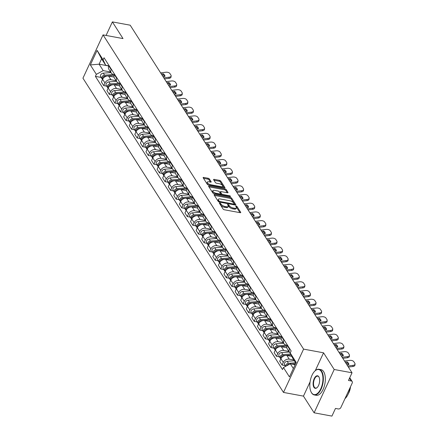 <?xml version="1.0" encoding="UTF-8"?>
<svg xmlns="http://www.w3.org/2000/svg" width="438" height="438" viewBox="0 0 438 438"><rect width="100%" height="100%" fill="white"/><g stroke="black" fill="none" stroke-linecap="round" stroke-linejoin="round"><path stroke-width="0.66" d="M219.756 202.942A0.717 0.29 24.9 0 0 219.35 203.024A0.717 0.29 24.9 0 0 219.389 203.21L223.112 209.052A1.024 0.416 24.9 0 0 224.344 209.764L240.161 212.687A1.024 0.416 24.9 0 0 240.741 212.572A1.024 0.416 24.9 0 0 240.692 212.304L236.969 206.462A0.717 0.29 24.9 0 0 236.104 205.964A0.717 0.29 24.9 0 0 235.699 206.046A0.717 0.29 24.9 0 0 235.737 206.238L236.219 206.993A3.28 1.33 24.9 0 1 236.383 207.853A3.28 1.33 24.9 0 1 234.527 208.231L233.208 207.984A3.28 1.33 24.9 0 1 229.277 205.707L228.795 204.951A0.717 0.29 24.9 0 0 227.93 204.453A0.717 0.29 24.9 0 0 227.525 204.535A0.717 0.29 24.9 0 0 227.563 204.727L228.045 205.482A3.28 1.33 24.9 0 1 228.209 206.342A3.28 1.33 24.9 0 1 226.353 206.72L225.033 206.473A3.28 1.33 24.9 0 1 221.102 204.196L220.621 203.44A0.717 0.29 24.9 0 0 219.756 202.942M209.375 178.961A1.024 0.416 24.9 0 0 208.149 178.25L203.708 177.428A1.024 0.416 24.9 0 0 203.128 177.549A1.024 0.416 24.9 0 0 203.183 177.817L207.316 184.299A1.024 0.416 24.9 0 0 208.548 185.011L224.365 187.935A1.024 0.416 24.9 0 0 224.946 187.82A1.024 0.416 24.9 0 0 224.897 187.552L220.757 181.069A1.024 0.416 24.9 0 0 219.531 180.357L214.166 179.366A1.024 0.416 24.9 0 0 213.591 179.481A1.024 0.416 24.9 0 0 213.64 179.75L215.408 182.526A1.024 0.416 24.9 0 0 216.64 183.237L219.296 183.73A2.743 1.111 24.9 0 1 221.847 184.874A2.743 1.111 24.9 0 1 222.723 186.353A2.743 1.111 24.9 0 1 221.174 186.67L210.76 184.743A2.743 1.111 24.9 0 1 208.214 183.599A2.743 1.111 24.9 0 1 207.333 182.115A2.743 1.111 24.9 0 1 208.882 181.803L210.618 182.126A1.024 0.416 24.9 0 0 211.198 182.005A1.024 0.416 24.9 0 0 211.149 181.737L209.375 178.961L208.975 179.826A1.024 0.416 24.9 0 0 207.743 179.115L203.511 178.332M310.088 381.837L303.457 396.122L314.106 412.804L334.205 369.497L323.562 352.814L303.594 349.119L103.05 34.887L123.018 38.582L112.374 21.9L130.196 25.196L352.026 372.793L348.467 380.458L351.243 380.972L349.497 378.235M334.205 369.497L352.026 372.793M214.615 194.516A1.024 0.416 24.9 0 0 214.034 194.636A1.024 0.416 24.9 0 0 214.083 194.905L218.223 201.387A1.024 0.416 24.9 0 0 219.454 202.099L235.272 205.022A1.024 0.416 24.9 0 0 235.852 204.907A1.024 0.416 24.9 0 0 235.803 204.639L231.664 198.157A1.024 0.416 24.9 0 0 230.432 197.445L214.615 194.516L214.286 195.217M212.769 192.84L208.63 186.358A1.024 0.416 24.9 0 1 208.581 186.09A1.024 0.416 24.9 0 1 209.161 185.975L224.979 188.898A1.024 0.416 24.9 0 1 226.211 189.61L227.979 192.386A1.024 0.416 24.9 0 1 228.034 192.654A1.024 0.416 24.9 0 1 227.453 192.775L221.037 191.587A1.024 0.416 24.9 0 0 220.456 191.702A1.024 0.416 24.9 0 0 220.511 191.97L221.683 193.815A1.024 0.416 24.9 0 0 222.915 194.527L229.594 195.759A0.717 0.29 24.9 0 1 230.257 196.06A0.717 0.29 24.9 0 1 230.487 196.448A0.717 0.29 24.9 0 1 230.081 196.531L214.001 193.552A1.024 0.416 24.9 0 1 212.769 192.84M314.106 412.804L331.922 416.1L335.481 408.435L338.256 408.95A2.091 1.615 147.5 0 0 340.852 407.548L352.229 383.031A2.091 1.615 147.5 0 0 352.201 381.58A2.091 1.615 147.5 0 0 351.243 380.972M303.457 396.122L283.49 392.432L82.946 78.194L103.05 34.887M112.374 21.9L106.084 35.445M290.317 353.209A4.807 3.707 -32.5 0 1 289.551 352.404A4.807 3.707 -32.5 0 1 289.485 349.059L289.677 348.637M291.839 356.395L286.901 355.481A4.807 3.707 147.5 0 0 280.933 358.706L283.293 362.396A4.807 3.707 -32.5 0 1 289.261 359.176L293.827 360.02M283.293 362.396L282.067 365.04L285.039 365.588M287.323 344.941L287.125 345.363A4.807 3.707 147.5 0 0 287.197 348.708L289.551 352.404M280.933 358.706L279.707 361.345L282.067 365.04M287.175 345.259L286.178 345.073A4.807 3.707 -32.5 0 1 283.977 343.671A4.807 3.707 -32.5 0 1 283.912 340.326L284.109 339.904M279.466 356.855L276.493 356.308L277.719 353.663A4.807 3.707 -32.5 0 1 283.687 350.444L288.916 351.413M281.749 336.209L281.552 336.63A4.807 3.707 147.5 0 0 281.623 339.981L283.977 343.671M286.802 347.761L281.333 346.748A4.807 3.707 147.5 0 0 275.36 349.973L274.133 352.612L276.493 356.308M281.601 336.526L280.61 336.34A4.807 3.707 -32.5 0 1 278.409 334.944A4.807 3.707 -32.5 0 1 278.338 331.593L278.535 331.172M273.892 348.128L270.919 347.575L272.146 344.936A4.807 3.707 -32.5 0 1 278.114 341.711L283.348 342.68M276.175 327.482L275.984 327.898A4.807 3.707 147.5 0 0 276.049 331.248L278.409 334.944M281.234 339.028L275.759 338.016A4.807 3.707 147.5 0 0 269.792 341.24L268.565 343.879L270.919 347.575M276.033 327.794L275.037 327.608A4.807 3.707 -32.5 0 1 272.836 326.211A4.807 3.707 -32.5 0 1 272.764 322.861L272.962 322.439M268.324 339.395L265.346 338.842L266.572 336.203A4.807 3.707 -32.5 0 1 272.54 332.979L277.774 333.948M270.602 318.749L270.41 319.171A4.807 3.707 147.5 0 0 270.476 322.516L272.836 326.211M275.661 330.296L270.186 329.283A4.807 3.707 147.5 0 0 264.218 332.508L262.992 335.152L265.346 338.842M270.46 319.061L269.463 318.875A4.807 3.707 -32.5 0 1 267.262 317.479A4.807 3.707 -32.5 0 1 267.191 314.134L267.388 313.712M262.751 330.663L259.778 330.11L261.004 327.471A4.807 3.707 -32.5 0 1 266.972 324.246L272.201 325.215M265.034 310.016L264.837 310.438A4.807 3.707 147.5 0 0 264.902 313.783L267.262 317.479M270.087 321.569L264.612 320.556A4.807 3.707 147.5 0 0 258.644 323.775L257.418 326.42L259.778 330.11M264.886 310.328L263.89 310.148A4.807 3.707 -32.5 0 1 261.689 308.746A4.807 3.707 -32.5 0 1 261.623 305.401L261.815 304.979M257.177 321.93L254.204 321.382L255.431 318.738A4.807 3.707 -32.5 0 1 261.398 315.513L266.627 316.482M259.46 301.284L259.263 301.705A4.807 3.707 147.5 0 0 259.334 305.051L261.689 308.746M264.514 312.836L259.039 311.823A4.807 3.707 147.5 0 0 253.071 315.042L251.845 317.687L254.204 321.382M259.312 301.596L258.316 301.415A4.807 3.707 -32.5 0 1 256.115 300.014A4.807 3.707 -32.5 0 1 256.049 296.668L256.246 296.247M251.604 313.197L248.631 312.65L249.857 310.005A4.807 3.707 -32.5 0 1 255.825 306.786L261.053 307.75M253.887 292.551L253.69 292.973A4.807 3.707 147.5 0 0 253.761 296.318L256.115 300.014M258.94 304.103L253.465 303.091A4.807 3.707 147.5 0 0 247.497 306.31L246.271 308.954L248.631 312.65M253.739 292.869L252.742 292.683A4.807 3.707 -32.5 0 1 250.547 291.281A4.807 3.707 -32.5 0 1 250.476 287.936L250.673 287.514M246.03 304.465L243.057 303.917L244.284 301.273A4.807 3.707 -32.5 0 1 250.251 298.054L255.48 299.017M248.313 283.819L248.116 284.24A4.807 3.707 147.5 0 0 248.187 287.585L250.547 291.281M253.367 295.371L247.897 294.358A4.807 3.707 147.5 0 0 241.924 297.583L240.697 300.222L243.057 303.917M248.165 284.136L247.174 283.95A4.807 3.707 -32.5 0 1 244.973 282.548A4.807 3.707 -32.5 0 1 244.902 279.203L245.099 278.782M240.457 295.738L237.484 295.185L238.71 292.54A4.807 3.707 -32.5 0 1 244.678 289.321L249.912 290.29M242.74 275.086L242.548 275.507A4.807 3.707 147.5 0 0 242.614 278.858L244.973 282.548M247.799 286.638L242.323 285.625A4.807 3.707 147.5 0 0 236.356 288.85L235.129 291.489L237.484 295.185M242.597 275.403L241.601 275.217A4.807 3.707 -32.5 0 1 239.4 273.821A4.807 3.707 -32.5 0 1 239.329 270.47L239.526 270.049M234.888 287.005L231.91 286.452L233.136 283.813A4.807 3.707 -32.5 0 1 239.11 280.588L244.338 281.557M237.166 266.359L236.974 266.775A4.807 3.707 147.5 0 0 237.04 270.126L239.4 273.821M242.225 277.906L236.75 276.893A4.807 3.707 147.5 0 0 230.782 280.117L229.556 282.756L231.91 286.452M237.024 266.671L236.027 266.485A4.807 3.707 -32.5 0 1 233.826 265.089A4.807 3.707 -32.5 0 1 233.761 261.738L233.952 261.316M229.315 278.272L226.342 277.719L227.568 275.08A4.807 3.707 -32.5 0 1 233.536 271.856L238.765 272.825M231.598 257.626L231.401 258.048A4.807 3.707 147.5 0 0 231.467 261.393L233.826 265.089M236.651 269.173L231.176 268.16A4.807 3.707 147.5 0 0 225.209 271.385L223.982 274.029L226.342 277.719M231.45 257.938L230.454 257.752A4.807 3.707 -32.5 0 1 228.253 256.356A4.807 3.707 -32.5 0 1 228.187 253.011L228.379 252.589M223.741 269.54L220.768 268.987L221.995 266.348A4.807 3.707 -32.5 0 1 227.963 263.123L233.191 264.092M226.024 248.894L225.827 249.315A4.807 3.707 147.5 0 0 225.899 252.66L228.253 256.356M231.078 260.446L225.603 259.433A4.807 3.707 147.5 0 0 219.635 262.652L218.409 265.297L220.768 268.987M225.877 249.206L224.88 249.025A4.807 3.707 -32.5 0 1 222.679 247.623A4.807 3.707 -32.5 0 1 222.614 244.278L222.811 243.856M218.168 260.807L215.195 260.26L216.421 257.615A4.807 3.707 -32.5 0 1 222.389 254.39L227.618 255.359M220.451 240.161L220.254 240.582A4.807 3.707 147.5 0 0 220.325 243.928L222.679 247.623M225.504 251.713L220.029 250.7A4.807 3.707 147.5 0 0 214.062 253.92L212.835 256.564L215.195 260.26M220.303 240.473L219.312 240.292A4.807 3.707 -32.5 0 1 217.111 238.891A4.807 3.707 -32.5 0 1 217.04 235.545L217.237 235.124M212.594 252.074L209.621 251.527L210.848 248.883A4.807 3.707 -32.5 0 1 216.815 245.663L222.044 246.627M214.877 231.428L214.68 231.85A4.807 3.707 147.5 0 0 214.751 235.195L217.111 238.891M219.931 242.981L214.461 241.968A4.807 3.707 147.5 0 0 208.488 245.187L207.262 247.831L209.621 251.527M214.73 231.746L213.739 231.56A4.807 3.707 -32.5 0 1 211.538 230.158A4.807 3.707 -32.5 0 1 211.466 226.813L211.663 226.391M207.021 243.342L204.048 242.794L205.274 240.15A4.807 3.707 -32.5 0 1 211.242 236.931L216.476 237.894M209.304 222.696L209.112 223.117A4.807 3.707 147.5 0 0 209.178 226.468L211.538 230.158M214.363 234.248L208.888 233.235A4.807 3.707 147.5 0 0 202.92 236.46L201.694 239.099L204.048 242.794M209.161 223.013L208.165 222.827A4.807 3.707 -32.5 0 1 205.964 221.425A4.807 3.707 -32.5 0 1 205.893 218.08L206.09 217.659M201.453 234.615L198.474 234.062L199.701 231.417A4.807 3.707 -32.5 0 1 205.674 228.198L210.902 229.167M203.73 213.963L203.539 214.385A4.807 3.707 147.5 0 0 203.604 217.735L205.964 221.425M208.789 225.515L203.314 224.502A4.807 3.707 147.5 0 0 197.346 227.727L196.12 230.366L198.474 234.062M203.588 214.281L202.591 214.094A4.807 3.707 -32.5 0 1 200.39 212.698A4.807 3.707 -32.5 0 1 200.325 209.348L200.516 208.926M195.879 225.882L192.906 225.329L194.133 222.69A4.807 3.707 -32.5 0 1 200.1 219.465L205.329 220.434M198.162 205.236L197.965 205.652A4.807 3.707 147.5 0 0 198.031 209.003L200.39 212.698M203.216 216.783L197.741 215.77A4.807 3.707 147.5 0 0 191.773 218.995L190.546 221.633L192.906 225.329M198.014 205.548L197.018 205.362A4.807 3.707 -32.5 0 1 194.817 203.966A4.807 3.707 -32.5 0 1 194.751 200.615L194.943 200.193M190.306 217.149L187.333 216.596L188.559 213.958A4.807 3.707 -32.5 0 1 194.527 210.733L199.755 211.702M192.589 196.503L192.391 196.925A4.807 3.707 147.5 0 0 192.463 200.27L194.817 203.966M197.642 208.05L192.167 207.037A4.807 3.707 147.5 0 0 186.199 210.262L184.973 212.906L187.333 216.596M192.441 196.815L191.444 196.629A4.807 3.707 -32.5 0 1 189.243 195.233A4.807 3.707 -32.5 0 1 189.178 191.888L189.375 191.466M184.732 208.417L181.759 207.864L182.985 205.225A4.807 3.707 -32.5 0 1 188.953 202L194.182 202.969M187.015 187.771L186.818 188.192A4.807 3.707 147.5 0 0 186.889 191.537L189.243 195.233M192.068 199.323L186.593 198.31A4.807 3.707 147.5 0 0 180.626 201.529L179.399 204.174L181.759 207.864M186.867 188.083L185.876 187.902A4.807 3.707 -32.5 0 1 183.675 186.5A4.807 3.707 -32.5 0 1 183.604 183.155L183.801 182.734M179.158 199.684L176.185 199.137L177.412 196.492A4.807 3.707 -32.5 0 1 183.38 193.267L188.614 194.237M181.441 179.038L181.244 179.46A4.807 3.707 147.5 0 0 181.316 182.805L183.675 186.5M186.495 190.59L181.025 189.577A4.807 3.707 147.5 0 0 175.052 192.797L173.831 195.441L176.185 199.137M181.294 179.35L180.303 179.169A4.807 3.707 -32.5 0 1 178.102 177.768A4.807 3.707 -32.5 0 1 178.031 174.423L178.228 174.001M173.585 190.952L170.612 190.404L171.838 187.76A4.807 3.707 -32.5 0 1 177.806 184.54L183.04 185.504M175.868 170.305L175.676 170.727A4.807 3.707 147.5 0 0 175.742 174.072L178.102 177.768M180.927 181.858L175.452 180.845A4.807 3.707 147.5 0 0 169.484 184.064L168.258 186.708L170.612 190.404M175.726 170.623L174.729 170.437A4.807 3.707 -32.5 0 1 172.528 169.035A4.807 3.707 -32.5 0 1 172.457 165.69L172.654 165.268M168.017 182.219L165.038 181.671L166.265 179.027A4.807 3.707 -32.5 0 1 172.238 175.808L177.467 176.771M170.294 161.573L170.103 161.994A4.807 3.707 147.5 0 0 170.168 165.345L172.528 169.035M175.353 173.125L169.878 172.112A4.807 3.707 147.5 0 0 163.911 175.337L162.684 177.976L165.038 181.671M170.152 161.89L169.156 161.704A4.807 3.707 -32.5 0 1 166.955 160.303A4.807 3.707 -32.5 0 1 166.889 156.957L167.081 156.536M162.443 173.492L159.47 172.939L160.697 170.3A4.807 3.707 -32.5 0 1 166.664 167.075L171.893 168.044M164.726 152.84L164.529 153.262A4.807 3.707 147.5 0 0 164.595 156.612L166.955 160.303M169.78 164.392L164.305 163.379A4.807 3.707 147.5 0 0 158.337 166.604L157.111 169.243L159.47 172.939M164.579 153.158L163.582 152.971A4.807 3.707 -32.5 0 1 161.381 151.575A4.807 3.707 -32.5 0 1 161.315 148.225L161.507 147.803M156.87 164.759L153.897 164.206L155.123 161.567A4.807 3.707 -32.5 0 1 161.091 158.342L166.32 159.312M159.153 144.113L158.956 144.535A4.807 3.707 147.5 0 0 159.027 147.88L161.381 151.575M164.206 155.66L158.731 154.647A4.807 3.707 147.5 0 0 152.763 157.872L151.537 160.511L153.897 164.206M159.005 144.425L158.008 144.239A4.807 3.707 -32.5 0 1 155.808 142.843A4.807 3.707 -32.5 0 1 155.742 139.492L155.939 139.07M151.296 156.027L148.323 155.474L149.55 152.835A4.807 3.707 -32.5 0 1 155.517 149.61L160.746 150.579M153.579 135.38L153.382 135.802A4.807 3.707 147.5 0 0 153.453 139.147L155.808 142.843M158.633 146.927L153.158 145.914A4.807 3.707 147.5 0 0 147.19 149.139L145.964 151.783L148.323 155.474M153.431 135.692L152.44 135.506A4.807 3.707 -32.5 0 1 150.239 134.11A4.807 3.707 -32.5 0 1 150.168 130.765L150.365 130.343M145.723 147.294L142.75 146.741L143.976 144.102A4.807 3.707 -32.5 0 1 149.944 140.877L155.178 141.846M148.006 126.648L147.809 127.069A4.807 3.707 147.5 0 0 147.88 130.415L150.239 134.11M153.065 138.2L147.59 137.187A4.807 3.707 147.5 0 0 141.622 140.406L140.395 143.051L142.75 146.741M147.863 126.96L146.867 126.779A4.807 3.707 -32.5 0 1 144.666 125.377A4.807 3.707 -32.5 0 1 144.595 122.032L144.792 121.611M140.149 138.561L137.176 138.014L138.403 135.369A4.807 3.707 -32.5 0 1 144.37 132.145L149.604 133.114M142.432 117.915L142.24 118.337A4.807 3.707 147.5 0 0 142.306 121.682L144.666 125.377M147.491 129.467L142.016 128.454A4.807 3.707 147.5 0 0 136.048 131.674L134.822 134.318L137.176 138.014M142.29 118.227L141.293 118.046A4.807 3.707 -32.5 0 1 139.092 116.645A4.807 3.707 -32.5 0 1 139.021 113.3L139.218 112.878M134.581 129.829L131.603 129.281L132.829 126.637A4.807 3.707 -32.5 0 1 138.802 123.417L144.031 124.381M136.864 109.182L136.667 109.604A4.807 3.707 147.5 0 0 136.733 112.949L139.092 116.645M141.917 120.735L136.442 119.722A4.807 3.707 147.5 0 0 130.475 122.941L129.248 125.586L131.603 129.281M136.716 109.5L135.72 109.314A4.807 3.707 -32.5 0 1 133.519 107.912A4.807 3.707 -32.5 0 1 133.453 104.567L133.645 104.145M129.007 121.096L126.034 120.549L127.261 117.904A4.807 3.707 -32.5 0 1 133.229 114.685L138.457 115.654M131.291 100.45L131.093 100.871A4.807 3.707 147.5 0 0 131.159 104.222L133.519 107.912M136.344 112.002L130.869 110.989A4.807 3.707 147.5 0 0 124.901 114.214L123.675 116.853L126.034 120.549M131.143 100.767L130.146 100.581A4.807 3.707 -32.5 0 1 127.945 99.18A4.807 3.707 -32.5 0 1 127.88 95.834L128.071 95.413M123.434 112.369L120.461 111.816L121.687 109.177A4.807 3.707 -32.5 0 1 127.655 105.952L132.884 106.921M125.717 91.717L125.52 92.139A4.807 3.707 147.5 0 0 125.591 95.489L127.945 99.18M130.77 103.269L125.295 102.257A4.807 3.707 147.5 0 0 119.328 105.481L118.101 108.12L120.461 111.816M125.569 92.035L124.573 91.849A4.807 3.707 -32.5 0 1 122.372 90.452A4.807 3.707 -32.5 0 1 122.306 87.102L122.503 86.68M117.86 103.636L114.887 103.083L116.114 100.444A4.807 3.707 -32.5 0 1 122.082 97.22L127.31 98.189M120.143 82.99L119.946 83.412A4.807 3.707 147.5 0 0 120.017 86.757L122.372 90.452M125.197 94.537L119.722 93.524A4.807 3.707 147.5 0 0 113.754 96.749L112.528 99.388L114.887 103.083M119.996 83.302L119.005 83.116A4.807 3.707 -32.5 0 1 116.804 81.72A4.807 3.707 -32.5 0 1 116.732 78.369L116.93 77.948M112.287 94.904L109.314 94.351L110.54 91.712A4.807 3.707 -32.5 0 1 116.508 88.487L121.742 89.456M114.57 74.257L114.373 74.679A4.807 3.707 147.5 0 0 114.444 78.024L116.804 81.72M119.629 85.804L114.154 84.791A4.807 3.707 147.5 0 0 108.186 88.016L106.96 90.661L109.314 94.351M114.427 74.569L113.431 74.383A4.807 3.707 -32.5 0 1 111.23 72.987A4.807 3.707 -32.5 0 1 111.159 69.642L111.356 69.22M106.713 86.171L103.74 85.618L104.967 82.979A4.807 3.707 -32.5 0 1 110.934 79.754L116.169 80.723M108.996 65.525L108.805 65.946A4.807 3.707 147.5 0 0 108.87 69.292L111.23 72.987M114.055 77.077L108.58 76.064A4.807 3.707 147.5 0 0 102.612 79.283L101.386 81.928L103.74 85.618M295.836 363.173L292.819 358.443L290.202 352.979L291.15 350.942L104.036 57.75L103.094 59.787L105.706 65.257L101.6 58.818L99.108 64.189L103.215 70.627L110.595 71.991M295.13 364.701L290.328 363.814L293.345 368.544M290.202 352.979L296.208 362.379L289.452 376.932L283.452 367.526L290.328 363.814M103.215 70.627L96.338 74.34L95.396 76.376L282.505 369.562L283.452 367.526M96.338 74.34L90.337 64.933L97.094 50.386L103.094 59.787M303.594 349.119L283.49 392.432M323.562 352.814L315.289 370.641M108.788 65.979L99.108 64.189L90.337 64.933M108.854 65.837L105.706 65.257M101.145 77.438L95.396 76.376M101.6 58.818L97.094 50.386M219.909 204.031A0.717 0.29 24.9 0 1 220.215 204.305L220.697 205.061A3.28 1.33 24.9 0 0 224.634 207.338L225.033 206.473M228.209 206.342L227.804 207.207A3.28 1.33 24.9 0 1 225.953 207.585L224.634 207.338M236.383 207.853L235.978 208.718A3.28 1.33 24.9 0 1 234.127 209.096L232.808 208.855A3.28 1.33 24.9 0 1 228.871 206.572L228.39 205.816A0.717 0.29 24.9 0 0 228.083 205.537M239.958 212.649L236.564 207.333A0.717 0.29 24.9 0 0 236.257 207.054M235.069 204.984L231.259 199.022A1.024 0.416 24.9 0 0 230.032 198.31L214.417 195.419M219.066 201.009A0.717 0.29 24.9 0 0 219.925 201.507L233.815 204.075A0.717 0.29 24.9 0 0 234.22 203.993A0.717 0.29 24.9 0 0 234.182 203.807L233.678 203.008A3.28 1.33 24.9 0 0 229.742 200.73L220.248 198.972A3.28 1.33 24.9 0 0 218.398 199.35A3.28 1.33 24.9 0 0 218.557 200.21L219.066 201.009L218.699 201.803M218.398 199.35L217.993 200.215A3.28 1.33 24.9 0 0 218.157 201.08L218.557 200.21M218.567 201.715L218.157 201.08M208.964 186.878L224.579 189.764L224.979 188.898M227.251 192.736L225.811 190.475A1.024 0.416 24.9 0 0 224.579 189.764M220.456 191.702L220.057 192.567A1.024 0.416 24.9 0 0 220.106 192.84L221.283 194.68A1.024 0.416 24.9 0 0 221.54 194.948M214.379 190.355A2.743 1.111 24.9 0 0 212.83 190.667A2.743 1.111 24.9 0 0 213.711 192.151A2.743 1.111 24.9 0 0 216.257 193.295L219.925 193.974A1.024 0.416 24.9 0 0 220.506 193.853A1.024 0.416 24.9 0 0 220.451 193.585L219.279 191.745A1.024 0.416 24.9 0 0 218.047 191.034L214.379 190.355M212.83 190.667L212.43 191.537A2.743 1.111 24.9 0 0 214.248 193.601M210.415 182.088L208.975 179.826M207.333 182.115L206.933 182.985A2.743 1.111 24.9 0 0 208.751 185.05M222 187.502A2.743 1.111 24.9 0 0 222.323 187.218L222.723 186.353M224.163 187.902L220.358 181.934A1.024 0.416 24.9 0 0 219.126 181.222L213.968 180.27M288.204 364.46A1.254 0.969 147.5 0 0 287.087 365.177M295.606 362.812L288.467 363.31A2.612 2.015 147.5 0 0 285.658 366.332M294.32 360.797L287.18 361.295A2.612 2.015 147.5 0 0 284.826 362.631A2.612 2.015 147.5 0 0 284.601 364.898L285.554 366.392M295.54 363.808L291.735 364.077M289.562 364.23L289.075 364.263A2.612 2.015 147.5 0 0 286.556 365.85M345.232 362.149L347.164 361.914L347.033 363.053L345.9 363.19M346.912 364.777L348.84 364.547A6.477 3.493 -173.6 0 0 347.164 361.914M355.054 364.038L354.922 365.177A3.132 1.692 -173.6 0 1 352.88 366.507L353.006 365.369A3.132 1.692 6.4 0 0 355.054 364.038A3.132 1.692 6.4 0 0 354.868 363.337L353.833 361.717A3.132 1.692 6.4 0 0 349.831 360.386L344.52 361.027M348.363 367.049L352.88 366.507M347.033 363.053A6.477 3.493 -173.6 0 1 348.484 364.591M347.701 366.009L353.006 365.369M282.63 355.727A1.254 0.969 147.5 0 0 281.514 356.444M290.706 354.03L282.893 354.577A2.612 2.015 147.5 0 0 280.539 355.919A2.612 2.015 147.5 0 0 280.315 358.18A2.612 2.015 147.5 0 0 280.703 358.602M289.31 352.026L281.607 352.563A2.612 2.015 147.5 0 0 279.252 353.904A2.612 2.015 147.5 0 0 279.028 356.165L280.315 358.18M291.166 354.994L283.501 355.53A2.612 2.015 147.5 0 0 280.818 358.952M277.057 346.995A1.254 0.969 147.5 0 0 275.94 347.712M286.775 345.182L277.32 345.85A2.612 2.015 147.5 0 0 274.965 347.186A2.612 2.015 147.5 0 0 274.741 349.453A2.612 2.015 147.5 0 0 275.13 349.869M283.736 343.293L276.033 343.83A2.612 2.015 147.5 0 0 273.679 345.171A2.612 2.015 147.5 0 0 273.454 347.438L274.741 349.453M286.841 346.173L277.927 346.797A2.612 2.015 147.5 0 0 275.245 350.219M271.489 338.267A1.254 0.969 147.5 0 0 270.366 338.979M281.207 336.45L271.752 337.118A2.612 2.015 147.5 0 0 269.392 338.454A2.612 2.015 147.5 0 0 269.167 340.72A2.612 2.015 147.5 0 0 269.556 341.136M278.163 334.561L270.465 335.103A2.612 2.015 147.5 0 0 268.105 336.439A2.612 2.015 147.5 0 0 267.881 338.705L269.167 340.72M281.267 337.441L272.354 338.065A2.612 2.015 147.5 0 0 269.677 341.487M339.664 353.417L341.591 353.181L341.465 354.32L340.326 354.457M341.339 356.045L343.266 355.815A6.477 3.493 -173.6 0 0 341.591 353.181M349.48 355.306L349.354 356.444A3.132 1.692 -173.6 0 1 347.312 357.775L347.438 356.641A3.132 1.692 6.4 0 0 349.48 355.306A3.132 1.692 6.4 0 0 349.294 354.605L348.259 352.984A3.132 1.692 6.4 0 0 344.257 351.659L338.946 352.294M342.79 358.317L347.312 357.775M341.465 354.32A6.477 3.493 -173.6 0 1 342.91 355.859M342.127 357.277L347.438 356.641M334.09 344.684L336.017 344.454L335.891 345.587L334.752 345.724M335.765 347.318L337.698 347.082A6.477 3.493 -173.6 0 0 336.017 344.454M343.907 346.573L343.781 347.712A3.132 1.692 -173.6 0 1 341.739 349.042L341.864 347.909A3.132 1.692 6.4 0 0 343.907 346.573A3.132 1.692 6.4 0 0 343.72 345.878L342.686 344.252A3.132 1.692 6.4 0 0 338.683 342.927L333.373 343.567M337.216 349.59L341.739 349.042M335.891 345.587A6.477 3.493 -173.6 0 1 337.337 347.126M336.554 348.544L341.864 347.909M328.516 335.951L330.444 335.722L330.318 336.855L329.179 336.992M330.197 338.585L332.124 338.35A6.477 3.493 -173.6 0 0 330.444 335.722M338.333 337.84L338.207 338.979A3.132 1.692 -173.6 0 1 336.165 340.31L336.291 339.176A3.132 1.692 6.4 0 0 338.333 337.84A3.132 1.692 6.4 0 0 338.147 337.145L337.112 335.519A3.132 1.692 6.4 0 0 333.11 334.194L327.799 334.835M331.643 340.857L336.165 340.31M330.318 336.855A6.477 3.493 -173.6 0 1 331.763 338.393M330.98 339.817L336.291 339.176M321.284 371.49A12.746 6.242 -79.5 0 0 314.851 371.057A12.746 6.242 -79.5 0 0 311.013 391.786A12.746 6.242 -79.5 0 0 311.473 392.629A12.746 6.242 -79.5 0 0 320.736 388.889A12.746 6.242 -79.5 0 0 321.284 371.49M314.966 370.948A13.058 6.395 100.5 0 1 315.081 370.833A13.058 6.395 100.5 0 1 319.023 369.272A13.058 6.395 100.5 0 1 321.673 371.282A13.058 6.395 100.5 0 1 322.187 386.311A13.058 6.395 100.5 0 1 314.276 394.95A13.058 6.395 100.5 0 1 311.621 392.935A13.058 6.395 100.5 0 1 311.15 392.076A13.058 6.395 100.5 0 1 311.084 391.928M318.831 376.773A6.373 3.121 100.5 0 1 319.061 377.195A6.373 3.121 100.5 0 1 317.145 387.559A6.373 3.121 100.5 0 1 313.926 387.345A6.373 3.121 100.5 0 1 314.199 378.646A6.373 3.121 100.5 0 1 318.831 376.773M319.132 377.342A6.061 2.967 -79.5 0 0 318.979 377.085A6.061 2.967 -79.5 0 0 317.753 376.149A6.061 2.967 -79.5 0 0 314.079 380.157A6.061 2.967 -79.5 0 0 314.314 387.132A6.061 2.967 -79.5 0 0 315.546 388.068A6.061 2.967 -79.5 0 0 317.265 387.444M319.023 369.272L320.994 369.634A13.058 6.395 100.5 0 1 323.644 371.648A13.058 6.395 100.5 0 1 324.158 386.677A13.058 6.395 100.5 0 1 316.241 395.311L314.276 394.95M350.504 386.759A9.401 4.604 100.5 0 1 348.303 393.778M350.088 387.652A13.058 6.395 100.5 0 1 344.991 398.635M265.915 329.535A1.254 0.969 147.5 0 0 264.793 330.247M275.633 327.717L266.178 328.385A2.612 2.015 147.5 0 0 263.818 329.721A2.612 2.015 147.5 0 0 263.594 331.988A2.612 2.015 147.5 0 0 263.988 332.409M272.589 325.828L264.891 326.37A2.612 2.015 147.5 0 0 262.532 327.706A2.612 2.015 147.5 0 0 262.307 329.973L263.594 331.988M275.694 328.708L266.786 329.338A2.612 2.015 147.5 0 0 264.103 332.754M260.342 320.802A1.254 0.969 147.5 0 0 259.219 321.514M270.06 318.99L260.605 319.652A2.612 2.015 147.5 0 0 258.245 320.988A2.612 2.015 147.5 0 0 258.02 323.255A2.612 2.015 147.5 0 0 258.415 323.677M267.021 317.096L259.318 317.638A2.612 2.015 147.5 0 0 256.958 318.974A2.612 2.015 147.5 0 0 256.734 321.24L258.02 323.255M270.12 319.975L261.212 320.605A2.612 2.015 147.5 0 0 258.529 324.021M322.943 327.219L324.87 326.989L324.744 328.122L323.605 328.259M324.624 329.852L326.551 329.617A6.477 3.493 -173.6 0 0 324.87 326.989M332.76 329.113L332.634 330.247A3.132 1.692 -173.6 0 1 330.591 331.577L330.717 330.444A3.132 1.692 6.4 0 0 332.76 329.113A3.132 1.692 6.4 0 0 332.579 328.412L331.539 326.786A3.132 1.692 6.4 0 0 327.536 325.461L322.231 326.102M326.075 332.124L330.591 331.577M324.744 328.122A6.477 3.493 -173.6 0 1 326.195 329.661M325.407 331.084L330.717 330.444M317.369 318.486L319.297 318.256L319.171 319.395L318.037 319.532M319.05 321.12L320.977 320.89A6.477 3.493 -173.6 0 0 319.297 318.256M327.186 320.381L327.06 321.514A3.132 1.692 -173.6 0 1 325.018 322.85L325.144 321.711A3.132 1.692 6.4 0 0 327.186 320.381A3.132 1.692 6.4 0 0 327.005 319.68L325.971 318.054A3.132 1.692 6.4 0 0 321.968 316.729L316.658 317.369M320.501 323.392L325.018 322.85M319.171 319.395A6.477 3.493 -173.6 0 1 320.621 320.928M319.833 322.352L325.144 321.711M254.768 312.07A1.254 0.969 147.5 0 0 253.651 312.781M264.486 310.257L255.031 310.92A2.612 2.015 147.5 0 0 252.677 312.256A2.612 2.015 147.5 0 0 252.447 314.522A2.612 2.015 147.5 0 0 252.841 314.944M261.448 308.363L253.744 308.905A2.612 2.015 147.5 0 0 251.39 310.241A2.612 2.015 147.5 0 0 251.166 312.508L252.447 314.522M264.552 311.248L255.639 311.872A2.612 2.015 147.5 0 0 252.956 315.294M249.195 303.337A1.254 0.969 147.5 0 0 248.078 304.054M258.913 301.525L249.457 302.187A2.612 2.015 147.5 0 0 247.103 303.523A2.612 2.015 147.5 0 0 246.879 305.79A2.612 2.015 147.5 0 0 247.267 306.211M255.874 299.63L248.171 300.172A2.612 2.015 147.5 0 0 245.817 301.508A2.612 2.015 147.5 0 0 245.592 303.775L246.879 305.79M258.978 302.516L250.065 303.14A2.612 2.015 147.5 0 0 247.382 306.562M243.621 294.604A1.254 0.969 147.5 0 0 242.504 295.321M253.339 292.792L243.884 293.455A2.612 2.015 147.5 0 0 241.53 294.796A2.612 2.015 147.5 0 0 241.305 297.057A2.612 2.015 147.5 0 0 241.694 297.479M250.301 290.903L242.597 291.44A2.612 2.015 147.5 0 0 240.243 292.781A2.612 2.015 147.5 0 0 240.019 295.042L241.305 297.057M253.405 293.783L244.492 294.407A2.612 2.015 147.5 0 0 241.809 297.829M238.053 285.872A1.254 0.969 147.5 0 0 236.931 286.589M247.771 284.059L238.316 284.727A2.612 2.015 147.5 0 0 235.956 286.063A2.612 2.015 147.5 0 0 235.732 288.33A2.612 2.015 147.5 0 0 236.126 288.746M244.727 282.171L237.029 282.713A2.612 2.015 147.5 0 0 234.669 284.048A2.612 2.015 147.5 0 0 234.445 286.315L235.732 288.33M247.831 285.05L238.918 285.675A2.612 2.015 147.5 0 0 236.241 289.096M232.479 277.144A1.254 0.969 147.5 0 0 231.357 277.856M242.198 275.327L232.742 275.995A2.612 2.015 147.5 0 0 230.383 277.331A2.612 2.015 147.5 0 0 230.158 279.597A2.612 2.015 147.5 0 0 230.552 280.013M239.153 273.438L231.456 273.98A2.612 2.015 147.5 0 0 229.096 275.316A2.612 2.015 147.5 0 0 228.871 277.582L230.158 279.597M242.258 276.318L233.35 276.942A2.612 2.015 147.5 0 0 230.667 280.364M226.906 268.412A1.254 0.969 147.5 0 0 225.789 269.124M236.624 266.594L227.169 267.262A2.612 2.015 147.5 0 0 224.809 268.598A2.612 2.015 147.5 0 0 224.584 270.865A2.612 2.015 147.5 0 0 224.979 271.286M233.585 264.705L225.882 265.247A2.612 2.015 147.5 0 0 223.522 266.583A2.612 2.015 147.5 0 0 223.298 268.85L224.584 270.865M236.684 267.585L227.776 268.215A2.612 2.015 147.5 0 0 225.094 271.631M221.332 259.679A1.254 0.969 147.5 0 0 220.215 260.391M231.05 257.867L221.595 258.529A2.612 2.015 147.5 0 0 219.241 259.865A2.612 2.015 147.5 0 0 219.011 262.132A2.612 2.015 147.5 0 0 219.405 262.554M228.012 255.973L220.309 256.515A2.612 2.015 147.5 0 0 217.954 257.851A2.612 2.015 147.5 0 0 217.73 260.117L219.011 262.132M231.116 258.853L222.203 259.482A2.612 2.015 147.5 0 0 219.52 262.899M215.759 250.947A1.254 0.969 147.5 0 0 214.642 251.658M225.477 249.134L216.022 249.797A2.612 2.015 147.5 0 0 213.667 251.133A2.612 2.015 147.5 0 0 213.443 253.399A2.612 2.015 147.5 0 0 213.832 253.821M222.438 247.24L214.735 247.782A2.612 2.015 147.5 0 0 212.381 249.118A2.612 2.015 147.5 0 0 212.156 251.385L213.443 253.399M225.543 250.125L216.629 250.75A2.612 2.015 147.5 0 0 213.947 254.171M311.796 309.759L313.728 309.524L313.597 310.662L312.464 310.799M313.477 312.387L315.404 312.157A6.477 3.493 -173.6 0 0 313.728 309.524M321.618 311.648L321.487 312.781A3.132 1.692 -173.6 0 1 319.444 314.117L319.576 312.978A3.132 1.692 6.4 0 0 321.618 311.648A3.132 1.692 6.4 0 0 321.432 310.947L320.397 309.327A3.132 1.692 6.4 0 0 316.395 307.996L311.084 308.637M314.927 314.659L319.444 314.117M313.597 310.662A6.477 3.493 -173.6 0 1 315.048 312.201M314.265 313.619L319.576 312.978M306.228 301.026L308.155 300.791L308.029 301.93L306.89 302.067M307.903 303.654L309.83 303.425A6.477 3.493 -173.6 0 0 308.155 300.791M316.044 302.915L315.918 304.054A3.132 1.692 -173.6 0 1 313.876 305.385L314.002 304.246A3.132 1.692 6.4 0 0 316.044 302.915A3.132 1.692 6.4 0 0 315.858 302.215L314.823 300.594A3.132 1.692 6.4 0 0 310.821 299.264L305.51 299.904M309.354 305.927L313.876 305.385M308.029 301.93A6.477 3.493 -173.6 0 1 309.474 303.468M308.691 304.886L314.002 304.246M300.654 292.294L302.581 292.058L302.455 293.197L301.317 293.334M302.329 294.922L304.262 294.692A6.477 3.493 -173.6 0 0 302.581 292.058M310.471 294.183L310.345 295.321A3.132 1.692 -173.6 0 1 308.303 296.652L308.429 295.519A3.132 1.692 6.4 0 0 310.471 294.183A3.132 1.692 6.4 0 0 310.285 293.482L309.25 291.861A3.132 1.692 6.4 0 0 305.248 290.536L299.937 291.171M303.78 297.194L308.303 296.652M302.455 293.197A6.477 3.493 -173.6 0 1 303.901 294.736M303.118 296.154L308.429 295.519M295.081 283.561L297.008 283.331L296.882 284.465L295.743 284.601M296.761 286.195L298.689 285.959A6.477 3.493 -173.6 0 0 297.008 283.331M304.897 285.45L304.771 286.589A3.132 1.692 -173.6 0 1 302.729 287.919L302.855 286.786A3.132 1.692 6.4 0 0 304.897 285.45A3.132 1.692 6.4 0 0 304.711 284.755L303.676 283.129A3.132 1.692 6.4 0 0 299.674 281.804L294.363 282.444M298.207 288.467L302.729 287.919M296.882 284.465A6.477 3.493 -173.6 0 1 298.327 286.003M297.544 287.421L302.855 286.786M289.507 274.829L291.434 274.599L291.308 275.732L290.17 275.869M291.188 277.462L293.115 277.227A6.477 3.493 -173.6 0 0 291.434 274.599M299.324 276.717L299.198 277.856A3.132 1.692 -173.6 0 1 297.156 279.187L297.282 278.053A3.132 1.692 6.4 0 0 299.324 276.717A3.132 1.692 6.4 0 0 299.143 276.022L298.103 274.396A3.132 1.692 6.4 0 0 294.106 273.071L288.795 273.712M292.639 279.734L297.156 279.187M291.308 275.732A6.477 3.493 -173.6 0 1 292.759 277.27M291.971 278.694L297.282 278.053M283.933 266.096L285.861 265.866L285.735 266.999L284.601 267.136M285.614 268.729L287.542 268.494A6.477 3.493 -173.6 0 0 285.861 265.866M293.75 267.99L293.624 269.124A3.132 1.692 -173.6 0 1 291.582 270.454L291.708 269.321A3.132 1.692 6.4 0 0 293.75 267.99A3.132 1.692 6.4 0 0 293.57 267.289L292.535 265.663A3.132 1.692 6.4 0 0 288.532 264.338L283.222 264.979M287.065 271.002L291.582 270.454M285.735 266.999A6.477 3.493 -173.6 0 1 287.186 268.538M286.397 269.961L291.708 269.321M278.36 257.363L280.293 257.133L280.167 258.272L279.028 258.409M280.041 259.997L281.968 259.767A6.477 3.493 -173.6 0 0 280.293 257.133M288.182 259.258L288.056 260.391A3.132 1.692 -173.6 0 1 286.009 261.727L286.14 260.588A3.132 1.692 6.4 0 0 288.182 259.258A3.132 1.692 6.4 0 0 287.996 258.557L286.961 256.931A3.132 1.692 6.4 0 0 282.959 255.606L277.648 256.246M281.492 262.269L286.009 261.727M280.167 258.272A6.477 3.493 -173.6 0 1 281.612 259.805M280.829 261.229L286.14 260.588M272.792 248.636L274.719 248.401L274.593 249.54L273.454 249.676M274.467 251.264L276.394 251.034A6.477 3.493 -173.6 0 0 274.719 248.401M282.609 250.525L282.483 251.658A3.132 1.692 -173.6 0 1 280.44 252.994L280.566 251.855A3.132 1.692 6.4 0 0 282.609 250.525A3.132 1.692 6.4 0 0 282.422 249.824L281.388 248.204A3.132 1.692 6.4 0 0 277.385 246.873L272.075 247.514M275.918 253.536L280.44 252.994M274.593 249.54A6.477 3.493 -173.6 0 1 276.039 251.078M275.256 252.496L280.566 251.855M210.185 242.214A1.254 0.969 147.5 0 0 209.068 242.931M219.909 240.402L210.448 241.064A2.612 2.015 147.5 0 0 208.094 242.4A2.612 2.015 147.5 0 0 207.869 244.667A2.612 2.015 147.5 0 0 208.258 245.088M216.865 238.507L209.167 239.049A2.612 2.015 147.5 0 0 206.807 240.385A2.612 2.015 147.5 0 0 206.583 242.652L207.869 244.667M219.969 241.393L211.056 242.017A2.612 2.015 147.5 0 0 208.373 245.439M204.617 233.481A1.254 0.969 147.5 0 0 203.495 234.199M214.335 231.669L204.88 232.332A2.612 2.015 147.5 0 0 202.52 233.673A2.612 2.015 147.5 0 0 202.296 235.934A2.612 2.015 147.5 0 0 202.69 236.356M211.291 229.78L203.593 230.317A2.612 2.015 147.5 0 0 201.234 231.658A2.612 2.015 147.5 0 0 201.009 233.919L202.296 235.934M214.396 232.66L205.482 233.284A2.612 2.015 147.5 0 0 202.805 236.706M199.044 224.749A1.254 0.969 147.5 0 0 197.921 225.466M208.762 222.937L199.306 223.604A2.612 2.015 147.5 0 0 196.947 224.94A2.612 2.015 147.5 0 0 196.722 227.207A2.612 2.015 147.5 0 0 197.116 227.623M205.718 221.048L198.02 221.59A2.612 2.015 147.5 0 0 195.66 222.926A2.612 2.015 147.5 0 0 195.436 225.192L196.722 227.207M208.822 223.927L199.914 224.552A2.612 2.015 147.5 0 0 197.231 227.974M193.47 216.022A1.254 0.969 147.5 0 0 192.353 216.733M203.188 214.204L193.733 214.872A2.612 2.015 147.5 0 0 191.373 216.208A2.612 2.015 147.5 0 0 191.149 218.474A2.612 2.015 147.5 0 0 191.543 218.891M200.15 212.315L192.446 212.857A2.612 2.015 147.5 0 0 190.092 214.193A2.612 2.015 147.5 0 0 189.862 216.46L191.149 218.474M203.254 215.195L194.341 215.819A2.612 2.015 147.5 0 0 191.658 219.241M187.897 207.289A1.254 0.969 147.5 0 0 186.78 208.001M197.615 205.471L188.159 206.139A2.612 2.015 147.5 0 0 185.805 207.475A2.612 2.015 147.5 0 0 185.581 209.742A2.612 2.015 147.5 0 0 185.969 210.163M194.576 203.582L186.873 204.124A2.612 2.015 147.5 0 0 184.518 205.46A2.612 2.015 147.5 0 0 184.294 207.727L185.581 209.742M197.68 206.462L188.767 207.092A2.612 2.015 147.5 0 0 186.084 210.508M182.323 198.556A1.254 0.969 147.5 0 0 181.206 199.268M192.041 196.744L182.586 197.407A2.612 2.015 147.5 0 0 180.232 198.743A2.612 2.015 147.5 0 0 180.007 201.009A2.612 2.015 147.5 0 0 180.396 201.431M189.002 194.85L181.299 195.392A2.612 2.015 147.5 0 0 178.945 196.728A2.612 2.015 147.5 0 0 178.72 198.994L180.007 201.009M192.107 197.73L183.194 198.359A2.612 2.015 147.5 0 0 180.511 201.776M176.749 189.824A1.254 0.969 147.5 0 0 175.633 190.535M186.473 188.011L177.012 188.674A2.612 2.015 147.5 0 0 174.658 190.01A2.612 2.015 147.5 0 0 174.434 192.277A2.612 2.015 147.5 0 0 174.822 192.698M183.429 186.117L175.731 186.659A2.612 2.015 147.5 0 0 173.371 187.995A2.612 2.015 147.5 0 0 173.147 190.262L174.434 192.277M186.533 189.002L177.62 189.627A2.612 2.015 147.5 0 0 174.937 193.049M171.181 181.091A1.254 0.969 147.5 0 0 170.059 181.808M180.899 179.279L171.444 179.941A2.612 2.015 147.5 0 0 169.084 181.277A2.612 2.015 147.5 0 0 168.86 183.544A2.612 2.015 147.5 0 0 169.254 183.965M177.855 177.385L170.158 177.927A2.612 2.015 147.5 0 0 167.798 179.262A2.612 2.015 147.5 0 0 167.573 181.529L168.86 183.544M180.96 180.27L172.052 180.894A2.612 2.015 147.5 0 0 169.369 184.316M165.608 172.358A1.254 0.969 147.5 0 0 164.485 173.076M175.326 170.546L165.871 171.209A2.612 2.015 147.5 0 0 163.511 172.55A2.612 2.015 147.5 0 0 163.286 174.811A2.612 2.015 147.5 0 0 163.681 175.233M172.282 168.657L164.584 169.194A2.612 2.015 147.5 0 0 162.224 170.535A2.612 2.015 147.5 0 0 162 172.796L163.286 174.811M175.386 171.537L166.478 172.161A2.612 2.015 147.5 0 0 163.796 175.583M160.034 163.626A1.254 0.969 147.5 0 0 158.917 164.343M169.752 161.814L160.297 162.482A2.612 2.015 147.5 0 0 157.937 163.817A2.612 2.015 147.5 0 0 157.713 166.084A2.612 2.015 147.5 0 0 158.107 166.5M166.714 159.925L159.01 160.467A2.612 2.015 147.5 0 0 156.656 161.803A2.612 2.015 147.5 0 0 156.426 164.069L157.713 166.084M169.818 162.805L160.905 163.429A2.612 2.015 147.5 0 0 158.222 166.851M154.461 154.899A1.254 0.969 147.5 0 0 153.344 155.61M164.179 153.081L154.724 153.749A2.612 2.015 147.5 0 0 152.369 155.085A2.612 2.015 147.5 0 0 152.145 157.351A2.612 2.015 147.5 0 0 152.534 157.768M161.14 151.192L153.437 151.734A2.612 2.015 147.5 0 0 151.083 153.07A2.612 2.015 147.5 0 0 150.858 155.337L152.145 157.351M164.245 154.072L155.331 154.696A2.612 2.015 147.5 0 0 152.648 158.118M148.887 146.166A1.254 0.969 147.5 0 0 147.77 146.878M158.605 144.348L149.15 145.016A2.612 2.015 147.5 0 0 146.796 146.352A2.612 2.015 147.5 0 0 146.571 148.619A2.612 2.015 147.5 0 0 146.96 149.04M155.567 142.459L147.863 143.002A2.612 2.015 147.5 0 0 145.509 144.337A2.612 2.015 147.5 0 0 145.285 146.604L146.571 148.619M158.671 145.339L149.758 145.969A2.612 2.015 147.5 0 0 147.075 149.385M143.319 137.433A1.254 0.969 147.5 0 0 142.197 138.145M153.037 135.621L143.576 136.284A2.612 2.015 147.5 0 0 141.222 137.62A2.612 2.015 147.5 0 0 140.998 139.886A2.612 2.015 147.5 0 0 141.386 140.308M149.993 133.727L142.295 134.269A2.612 2.015 147.5 0 0 139.936 135.605A2.612 2.015 147.5 0 0 139.711 137.871L140.998 139.886M153.097 136.607L144.184 137.236A2.612 2.015 147.5 0 0 141.507 140.653M137.746 128.701A1.254 0.969 147.5 0 0 136.623 129.413M147.464 126.889L138.008 127.551A2.612 2.015 147.5 0 0 135.649 128.887A2.612 2.015 147.5 0 0 135.424 131.154A2.612 2.015 147.5 0 0 135.818 131.575M144.42 124.994L136.722 125.536A2.612 2.015 147.5 0 0 134.362 126.872A2.612 2.015 147.5 0 0 134.137 129.139L135.424 131.154M147.524 127.88L138.616 128.504A2.612 2.015 147.5 0 0 135.933 131.926M132.172 119.968A1.254 0.969 147.5 0 0 131.05 120.685M141.89 118.156L132.435 118.818A2.612 2.015 147.5 0 0 130.075 120.154A2.612 2.015 147.5 0 0 129.851 122.421A2.612 2.015 147.5 0 0 130.245 122.843M138.846 116.262L131.148 116.804A2.612 2.015 147.5 0 0 128.788 118.14A2.612 2.015 147.5 0 0 128.564 120.406L129.851 122.421M141.95 119.147L133.042 119.771A2.612 2.015 147.5 0 0 130.36 123.193M267.218 239.904L269.146 239.668L269.02 240.807L267.881 240.944M268.894 242.532L270.826 242.302A6.477 3.493 -173.6 0 0 269.146 239.668M277.035 241.792L276.909 242.931A3.132 1.692 -173.6 0 1 274.867 244.262L274.993 243.123A3.132 1.692 6.4 0 0 277.035 241.792A3.132 1.692 6.4 0 0 276.849 241.092L275.814 239.471A3.132 1.692 6.4 0 0 271.812 238.141L266.501 238.781M270.345 244.804L274.867 244.262M269.02 240.807A6.477 3.493 -173.6 0 1 270.465 242.345M269.682 243.763L274.993 243.123M261.645 231.171L263.572 230.935L263.446 232.074L262.307 232.211M263.326 233.799L265.253 233.569A6.477 3.493 -173.6 0 0 263.572 230.935M271.461 233.06L271.336 234.199A3.132 1.692 -173.6 0 1 269.293 235.529L269.419 234.396A3.132 1.692 6.4 0 0 271.461 233.06A3.132 1.692 6.4 0 0 271.275 232.359L270.241 230.738A3.132 1.692 6.4 0 0 266.238 229.413L260.928 230.049M264.776 236.071L269.293 235.529M263.446 232.074A6.477 3.493 -173.6 0 1 264.891 233.613M264.109 235.031L269.419 234.396M256.071 222.438L257.998 222.208L257.873 223.342L256.734 223.479M257.752 225.072L259.679 224.836A6.477 3.493 -173.6 0 0 257.998 222.208M265.888 224.327L265.762 225.466A3.132 1.692 -173.6 0 1 263.72 226.796L263.846 225.663A3.132 1.692 6.4 0 0 265.888 224.327A3.132 1.692 6.4 0 0 265.707 223.632L264.667 222.006A3.132 1.692 6.4 0 0 260.67 220.681L255.359 221.321M259.203 227.344L263.72 226.796M257.873 223.342A6.477 3.493 -173.6 0 1 259.323 224.88M258.535 226.298L263.846 225.663M250.498 213.706L252.425 213.476L252.299 214.609L251.166 214.746M252.179 216.339L254.106 216.104A6.477 3.493 -173.6 0 0 252.425 213.476M260.314 215.595L260.188 216.733A3.132 1.692 -173.6 0 1 258.146 218.064L258.272 216.93A3.132 1.692 6.4 0 0 260.314 215.595A3.132 1.692 6.4 0 0 260.134 214.899L259.099 213.273A3.132 1.692 6.4 0 0 255.097 211.948L249.786 212.589M253.629 218.611L258.146 218.064M252.299 214.609A6.477 3.493 -173.6 0 1 253.75 216.148M252.967 217.571L258.272 216.93M244.924 204.973L246.857 204.743L246.731 205.876L245.592 206.013M246.605 207.607L248.532 207.371A6.477 3.493 -173.6 0 0 246.857 204.743M254.746 206.867L254.62 208.001A3.132 1.692 -173.6 0 1 252.573 209.331L252.704 208.198A3.132 1.692 6.4 0 0 254.746 206.867A3.132 1.692 6.4 0 0 254.56 206.167L253.525 204.541A3.132 1.692 6.4 0 0 249.523 203.216L244.212 203.856M248.056 209.879L252.573 209.331M246.731 205.876A6.477 3.493 -173.6 0 1 248.176 207.415M247.393 208.838L252.704 208.198M239.356 196.24L241.283 196.01L241.157 197.149L240.019 197.286M241.031 198.874L242.959 198.644A6.477 3.493 -173.6 0 0 241.283 196.01M249.173 198.135L249.047 199.268A3.132 1.692 -173.6 0 1 247.005 200.604L247.131 199.465A3.132 1.692 6.4 0 0 249.173 198.135A3.132 1.692 6.4 0 0 248.987 197.434L247.952 195.808A3.132 1.692 6.4 0 0 243.95 194.483L238.639 195.124M242.482 201.146L247.005 200.604M241.157 197.149A6.477 3.493 -173.6 0 1 242.603 198.682M241.82 200.106L247.131 199.465M233.782 187.513L235.71 187.278L235.584 188.417L234.445 188.554M235.458 190.141L237.391 189.911A6.477 3.493 -173.6 0 0 235.71 187.278M243.599 189.402L243.473 190.535A3.132 1.692 -173.6 0 1 241.431 191.871L241.557 190.733A3.132 1.692 6.4 0 0 243.599 189.402A3.132 1.692 6.4 0 0 243.413 188.701L242.378 187.081A3.132 1.692 6.4 0 0 238.376 185.75L233.065 186.391M236.909 192.413L241.431 191.871M235.584 188.417A6.477 3.493 -173.6 0 1 237.029 189.955M236.246 191.373L241.557 190.733M228.209 178.781L230.136 178.545L230.01 179.684L228.871 179.821M229.89 181.409L231.817 181.179A6.477 3.493 -173.6 0 0 230.136 178.545M238.026 180.67L237.9 181.808A3.132 1.692 -173.6 0 1 235.858 183.139L235.983 182A3.132 1.692 6.4 0 0 238.026 180.67A3.132 1.692 6.4 0 0 237.845 179.969L236.805 178.348A3.132 1.692 6.4 0 0 232.802 177.023L227.497 177.658M231.341 183.681L235.858 183.139M230.01 179.684A6.477 3.493 -173.6 0 1 231.456 181.222M230.673 182.641L235.983 182M222.635 170.048L224.563 169.813L224.437 170.951L223.303 171.088M224.316 172.676L226.243 172.446A6.477 3.493 -173.6 0 0 224.563 169.813M232.452 171.937L232.326 173.076A3.132 1.692 -173.6 0 1 230.284 174.406L230.41 173.273A3.132 1.692 6.4 0 0 232.452 171.937A3.132 1.692 6.4 0 0 232.271 171.236L231.231 169.615A3.132 1.692 6.4 0 0 227.234 168.291L221.924 168.926M225.767 174.948L230.284 174.406M224.437 170.951A6.477 3.493 -173.6 0 1 225.888 172.49M225.099 173.908L230.41 173.273M217.062 161.315L218.995 161.085L218.863 162.219L217.73 162.356M218.743 163.949L220.67 163.713A6.477 3.493 -173.6 0 0 218.995 161.085M226.884 163.204L226.753 164.343A3.132 1.692 -173.6 0 1 224.71 165.674L224.836 164.54A3.132 1.692 6.4 0 0 226.884 163.204A3.132 1.692 6.4 0 0 226.698 162.509L225.663 160.883A3.132 1.692 6.4 0 0 221.661 159.558L216.35 160.198M220.194 166.221L224.71 165.674M218.863 162.219A6.477 3.493 -173.6 0 1 220.314 163.757M219.531 165.175L224.836 164.54M211.494 152.583L213.421 152.353L213.295 153.486L212.156 153.623M213.169 155.216L215.096 154.981A6.477 3.493 -173.6 0 0 213.421 152.353M221.31 154.472L221.185 155.61A3.132 1.692 -173.6 0 1 219.137 156.941L219.268 155.808A3.132 1.692 6.4 0 0 221.31 154.472A3.132 1.692 6.4 0 0 221.124 153.776L220.09 152.15A3.132 1.692 6.4 0 0 216.087 150.825L210.777 151.466M214.62 157.488L219.137 156.941M213.295 153.486A6.477 3.493 -173.6 0 1 214.74 155.025M213.958 156.448L219.268 155.808M205.92 143.85L207.847 143.62L207.721 144.754L206.583 144.89M207.596 146.484L209.528 146.248A6.477 3.493 -173.6 0 0 207.847 143.62M215.737 145.744L215.611 146.878A3.132 1.692 -173.6 0 1 213.569 148.208L213.695 147.075A3.132 1.692 6.4 0 0 215.737 145.744A3.132 1.692 6.4 0 0 215.551 145.044L214.516 143.418A3.132 1.692 6.4 0 0 210.514 142.093L205.203 142.733M209.046 148.756L213.569 148.208M207.721 144.754A6.477 3.493 -173.6 0 1 209.167 146.292M208.384 147.715L213.695 147.075M200.347 135.118L202.274 134.888L202.148 136.026L201.009 136.163M202.028 137.751L203.955 137.521A6.477 3.493 -173.6 0 0 202.274 134.888M210.163 137.012L210.037 138.145A3.132 1.692 -173.6 0 1 207.995 139.481L208.121 138.342A3.132 1.692 6.4 0 0 210.163 137.012A3.132 1.692 6.4 0 0 209.977 136.311L208.942 134.685A3.132 1.692 6.4 0 0 204.94 133.36L199.629 134.001M203.473 140.023L207.995 139.481M202.148 136.026A6.477 3.493 -173.6 0 1 203.593 137.559M202.81 138.983L208.121 138.342M194.773 126.39L196.7 126.155L196.574 127.294L195.436 127.431M196.454 129.018L198.381 128.788A6.477 3.493 -173.6 0 0 196.7 126.155M204.59 128.279L204.464 129.413A3.132 1.692 -173.6 0 1 202.422 130.748L202.548 129.61A3.132 1.692 6.4 0 0 204.59 128.279A3.132 1.692 6.4 0 0 204.409 127.578L203.369 125.958A3.132 1.692 6.4 0 0 199.367 124.627L194.061 125.268M197.905 131.291L202.422 130.748M196.574 127.294A6.477 3.493 -173.6 0 1 198.02 128.832M197.237 130.25L202.548 129.61M189.2 117.658L191.127 117.422L191.001 118.561L189.868 118.698M190.88 120.286L192.808 120.056A6.477 3.493 -173.6 0 0 191.127 117.422M199.016 119.547L198.89 120.685A3.132 1.692 -173.6 0 1 196.848 122.016L196.974 120.877A3.132 1.692 6.4 0 0 199.016 119.547A3.132 1.692 6.4 0 0 198.836 118.846L197.801 117.225A3.132 1.692 6.4 0 0 193.799 115.9L188.488 116.535M192.331 122.558L196.848 122.016M191.001 118.561A6.477 3.493 -173.6 0 1 192.452 120.1M191.663 121.518L196.974 120.877M126.598 111.236A1.254 0.969 147.5 0 0 125.482 111.953M136.317 109.423L126.861 110.086A2.612 2.015 147.5 0 0 124.502 111.427A2.612 2.015 147.5 0 0 124.277 113.688A2.612 2.015 147.5 0 0 124.671 114.11M133.278 107.534L125.575 108.071A2.612 2.015 147.5 0 0 123.22 109.412A2.612 2.015 147.5 0 0 122.996 111.674L124.277 113.688M136.382 110.414L127.469 111.038A2.612 2.015 147.5 0 0 124.786 114.46M183.626 108.925L185.559 108.69L185.427 109.828L184.294 109.965M185.307 111.553L187.234 111.323A6.477 3.493 -173.6 0 0 185.559 108.69M193.448 110.814L193.317 111.953A3.132 1.692 -173.6 0 1 191.275 113.283L191.401 112.15A3.132 1.692 6.4 0 0 193.448 110.814A3.132 1.692 6.4 0 0 193.262 110.113L192.227 108.493A3.132 1.692 6.4 0 0 188.225 107.168L182.914 107.803M186.758 113.825L191.275 113.283M185.427 109.828A6.477 3.493 -173.6 0 1 186.878 111.367M186.095 112.785L191.401 112.15M121.025 102.503A1.254 0.969 147.5 0 0 119.908 103.22M130.743 100.691L121.288 101.359A2.612 2.015 147.5 0 0 118.933 102.695A2.612 2.015 147.5 0 0 118.709 104.961A2.612 2.015 147.5 0 0 119.098 105.377M127.704 98.802L120.001 99.344A2.612 2.015 147.5 0 0 117.647 100.68A2.612 2.015 147.5 0 0 117.422 102.946L118.709 104.961M130.809 101.682L121.895 102.306A2.612 2.015 147.5 0 0 119.213 105.728M178.058 100.192L179.985 99.963L179.859 101.096L178.72 101.233M179.733 102.826L181.661 102.591A6.477 3.493 -173.6 0 0 179.985 99.963M187.875 102.081L187.749 103.22A3.132 1.692 -173.6 0 1 185.707 104.551L185.832 103.417A3.132 1.692 6.4 0 0 187.875 102.081A3.132 1.692 6.4 0 0 187.688 101.386L186.654 99.76A3.132 1.692 6.4 0 0 182.651 98.435L177.341 99.076M181.184 105.098L185.707 104.551M179.859 101.096A6.477 3.493 -173.6 0 1 181.305 102.634M180.522 104.052L185.832 103.417M115.451 93.776A1.254 0.969 147.5 0 0 114.334 94.488M125.169 91.958L115.714 92.626A2.612 2.015 147.5 0 0 113.36 93.962A2.612 2.015 147.5 0 0 113.135 96.229A2.612 2.015 147.5 0 0 113.524 96.645M122.131 90.069L114.427 90.611A2.612 2.015 147.5 0 0 112.073 91.947A2.612 2.015 147.5 0 0 111.849 94.214L113.135 96.229M125.235 92.949L116.322 93.579A2.612 2.015 147.5 0 0 113.639 96.995M172.484 91.46L174.412 91.23L174.286 92.363L173.147 92.5M174.16 94.093L176.092 93.858A6.477 3.493 -173.6 0 0 174.412 91.23M182.301 93.349L182.175 94.488A3.132 1.692 -173.6 0 1 180.133 95.818L180.259 94.685A3.132 1.692 6.4 0 0 182.301 93.349A3.132 1.692 6.4 0 0 182.115 92.653L181.08 91.027A3.132 1.692 6.4 0 0 177.078 89.702L171.767 90.343M175.611 96.365L180.133 95.818M174.286 92.363A6.477 3.493 -173.6 0 1 175.731 93.902M174.948 95.325L180.259 94.685M109.883 85.043A1.254 0.969 147.5 0 0 108.761 85.755M119.601 83.225L110.141 83.893A2.612 2.015 147.5 0 0 107.786 85.229A2.612 2.015 147.5 0 0 107.562 87.496A2.612 2.015 147.5 0 0 107.951 87.918M116.557 81.337L108.859 81.879A2.612 2.015 147.5 0 0 106.5 83.215A2.612 2.015 147.5 0 0 106.275 85.481L107.562 87.496M119.662 84.216L110.748 84.846A2.612 2.015 147.5 0 0 108.071 88.262M166.911 82.727L168.838 82.497L168.712 83.631L167.573 83.767M168.592 85.361L170.519 85.125A6.477 3.493 -173.6 0 0 168.838 82.497M176.728 84.622L176.602 85.755A3.132 1.692 -173.6 0 1 174.559 87.085L174.685 85.952A3.132 1.692 6.4 0 0 176.728 84.622A3.132 1.692 6.4 0 0 176.541 83.921L175.507 82.295A3.132 1.692 6.4 0 0 171.504 80.97L166.194 81.61M170.037 87.633L174.559 87.085M168.712 83.631A6.477 3.493 -173.6 0 1 170.158 85.169M169.375 86.593L174.685 85.952M104.31 76.311A1.254 0.969 147.5 0 0 103.187 77.022M114.028 74.498L104.572 75.161A2.612 2.015 147.5 0 0 102.213 76.497A2.612 2.015 147.5 0 0 101.988 78.763A2.612 2.015 147.5 0 0 102.382 79.185M110.984 72.604L103.286 73.146A2.612 2.015 147.5 0 0 100.926 74.482A2.612 2.015 147.5 0 0 100.702 76.749L101.988 78.763M114.088 75.484L105.18 76.113A2.612 2.015 147.5 0 0 102.497 79.53M161.337 73.995L163.264 73.765L163.139 74.903L162 75.04M163.018 76.628L164.945 76.398A6.477 3.493 -173.6 0 0 163.264 73.765M171.154 75.889L171.028 77.022A3.132 1.692 -173.6 0 1 168.986 78.358L169.112 77.219A3.132 1.692 6.4 0 0 171.154 75.889A3.132 1.692 6.4 0 0 170.973 75.188L169.933 73.562A3.132 1.692 6.4 0 0 165.931 72.237L160.626 72.878M164.469 78.9L168.986 78.358M163.139 74.903A6.477 3.493 -173.6 0 1 164.584 76.436M163.801 77.86L169.112 77.219M108.186 88.016L110.54 91.712M113.754 96.749L116.114 100.444M119.328 105.481L121.687 109.177M124.901 114.214L127.261 117.904M130.475 122.941L132.829 126.637M136.048 131.674L138.403 135.369M141.622 140.406L143.976 144.102M147.19 149.139L149.55 152.835M152.763 157.872L155.123 161.567M158.337 166.604L160.697 170.3M163.911 175.337L166.265 179.027M169.484 184.064L171.838 187.76M175.052 192.797L177.412 196.492M180.626 201.529L182.985 205.225M186.199 210.262L188.559 213.958M191.773 218.995L194.133 222.69M197.346 227.727L199.701 231.417M202.92 236.46L205.274 240.15M208.488 245.187L210.848 248.883M214.062 253.92L216.421 257.615M219.635 262.652L221.995 266.348M225.209 271.385L227.568 275.08M230.782 280.117L233.136 283.813M236.356 288.85L238.71 292.54M241.924 297.583L244.284 301.273M247.497 306.31L249.857 310.005M253.071 315.042L255.431 318.738M258.644 323.775L261.004 327.471M264.218 332.508L266.572 336.203M269.792 341.24L272.146 344.936M275.36 349.973L277.719 353.663M102.612 79.283L104.967 82.979M108.58 76.064L110.934 79.754M114.154 84.791L116.508 88.487M114.373 74.679L116.732 78.369M119.722 93.524L122.082 97.22M119.946 83.412L122.306 87.102M125.295 102.257L127.655 105.952M125.52 92.139L127.88 95.834M130.869 110.989L133.229 114.685M131.093 100.871L133.453 104.567M136.442 119.722L138.802 123.417M136.667 109.604L139.021 113.3M142.016 128.454L144.37 132.145M142.24 118.337L144.595 122.032M147.59 137.187L149.944 140.877M147.809 127.069L150.168 130.765M153.158 145.914L155.517 149.61M153.382 135.802L155.742 139.492M158.731 154.647L161.091 158.342M158.956 144.535L161.315 148.225M164.305 163.379L166.664 167.075M164.529 153.262L166.889 156.957M169.878 172.112L172.238 175.808M170.103 161.994L172.457 165.69M175.452 180.845L177.806 184.54M175.676 170.727L178.031 174.423M181.025 189.577L183.38 193.267M181.244 179.46L183.604 183.155M186.593 198.31L188.953 202M186.818 188.192L189.178 191.888M192.167 207.037L194.527 210.733M192.391 196.925L194.751 200.615M197.741 215.77L200.1 219.465M197.965 205.652L200.325 209.348M203.314 224.502L205.674 228.198M203.539 214.385L205.893 218.08M208.888 233.235L211.242 236.931M209.112 223.117L211.466 226.813M214.461 241.968L216.815 245.663M214.68 231.85L217.04 235.545M220.029 250.7L222.389 254.39M220.254 240.582L222.614 244.278M225.603 259.433L227.963 263.123M225.827 249.315L228.187 253.011M231.176 268.16L233.536 271.856M231.401 258.048L233.761 261.738M236.75 276.893L239.11 280.588M236.974 266.775L239.329 270.47M242.323 285.625L244.678 289.321M242.548 275.507L244.902 279.203M247.897 294.358L250.251 298.054M248.116 284.24L250.476 287.936M253.465 303.091L255.825 306.786M253.69 292.973L256.049 296.668M259.039 311.823L261.398 315.513M259.263 301.705L261.623 305.401M264.612 320.556L266.972 324.246M264.837 310.438L267.191 314.134M270.186 329.283L272.54 332.979M270.41 319.171L272.764 322.861M275.759 338.016L278.114 341.711M275.984 327.898L278.338 331.593M281.333 346.748L283.687 350.444M281.552 336.63L283.912 340.326M286.901 355.481L289.261 359.176M287.125 345.363L289.485 349.059M108.805 65.946L111.159 69.642M220.697 205.061L221.102 204.196M225.953 207.585L226.353 206.72M228.39 205.816L228.795 204.951M228.871 206.572L229.277 205.707M232.808 208.855L233.208 207.984M234.127 209.096L234.527 208.231M236.564 207.333L236.969 206.462M240.506 212.704L240.692 212.304M220.215 204.305L220.621 203.44M230.032 198.31L230.432 197.445M231.259 199.022L231.664 198.157M235.611 205.039L235.803 204.639M219.641 202.132L219.925 201.507M233.525 204.699L233.815 204.075M208.833 186.676L209.161 185.975M225.811 190.475L226.211 189.61M227.793 192.791L227.979 192.386M220.106 192.84L220.511 191.97M221.283 194.68L221.683 193.815M222.624 195.151L222.915 194.527M229.304 196.383L229.594 195.759M215.967 193.919L216.257 193.295M219.635 194.598L219.925 193.974M210.957 182.142L211.149 181.737M210.47 185.367L210.76 184.743M220.883 187.294L221.174 186.67M213.843 180.067L214.166 179.366M219.126 181.222L219.531 180.357M220.358 181.934L220.757 181.069M224.71 187.957L224.897 187.552M203.38 178.135L203.708 177.428M207.743 179.115L208.149 178.25M288.467 363.31L287.18 361.295M282.893 354.577L281.607 352.563M283.769 355.946L283.501 355.53M277.32 345.85L276.033 343.83M278.196 347.219L277.927 346.797M271.752 337.118L270.465 335.103M272.622 338.486L272.354 338.065M266.178 328.385L264.891 326.37M267.049 329.754L266.786 329.338M260.605 319.652L259.318 317.638M261.475 321.021L261.212 320.605M255.031 310.92L253.744 308.905M255.907 312.289L255.639 311.872M249.457 302.187L248.171 300.172M250.333 303.556L250.065 303.14M243.884 293.455L242.597 291.44M244.76 294.823L244.492 294.407M238.316 284.727L237.029 282.713M239.186 286.096L238.918 285.675M232.742 275.995L231.456 273.98M233.613 277.363L233.35 276.942M227.169 267.262L225.882 265.247M228.039 268.631L227.776 268.215M221.595 258.529L220.309 256.515M222.471 259.898L222.203 259.482M216.022 249.797L214.735 247.782M216.898 251.166L216.629 250.75M210.448 241.064L209.167 239.049M211.324 242.433L211.056 242.017M204.88 232.332L203.593 230.317M205.75 233.7L205.482 233.284M199.306 223.604L198.02 221.59M200.177 224.973L199.914 224.552M193.733 214.872L192.446 212.857M194.603 216.241L194.341 215.819M188.159 206.139L186.873 204.124M189.035 207.508L188.767 207.092M182.586 197.407L181.299 195.392M183.462 198.775L183.194 198.359M177.012 188.674L175.731 186.659M177.888 190.043L177.62 189.627M171.444 179.941L170.158 177.927M172.315 181.31L172.052 180.894M165.871 171.209L164.584 169.194M166.741 172.577L166.478 172.161M160.297 162.482L159.01 160.467M161.173 163.85L160.905 163.429M154.724 153.749L153.437 151.734M155.599 155.118L155.331 154.696M149.15 145.016L147.863 143.002M150.026 146.385L149.758 145.969M143.576 136.284L142.295 134.269M144.452 137.652L144.184 137.236M138.008 127.551L136.722 125.536M138.879 128.92L138.616 128.504M132.435 118.818L131.148 116.804M133.305 120.187L133.042 119.771M126.861 110.086L125.575 108.071M127.737 111.455L127.469 111.038M121.288 101.359L120.001 99.344M122.164 102.727L121.895 102.306M115.714 92.626L114.427 90.611M116.59 93.995L116.322 93.579M110.141 83.893L108.859 81.879M111.017 85.262L110.748 84.846M104.572 75.161L103.286 73.146M105.443 76.53L105.18 76.113M349.738 377.72L352.201 381.58M233.865 204.765L234.22 203.993M220.117 194.686L220.506 193.853M311.013 391.786L311.15 392.076"/></g></svg>
